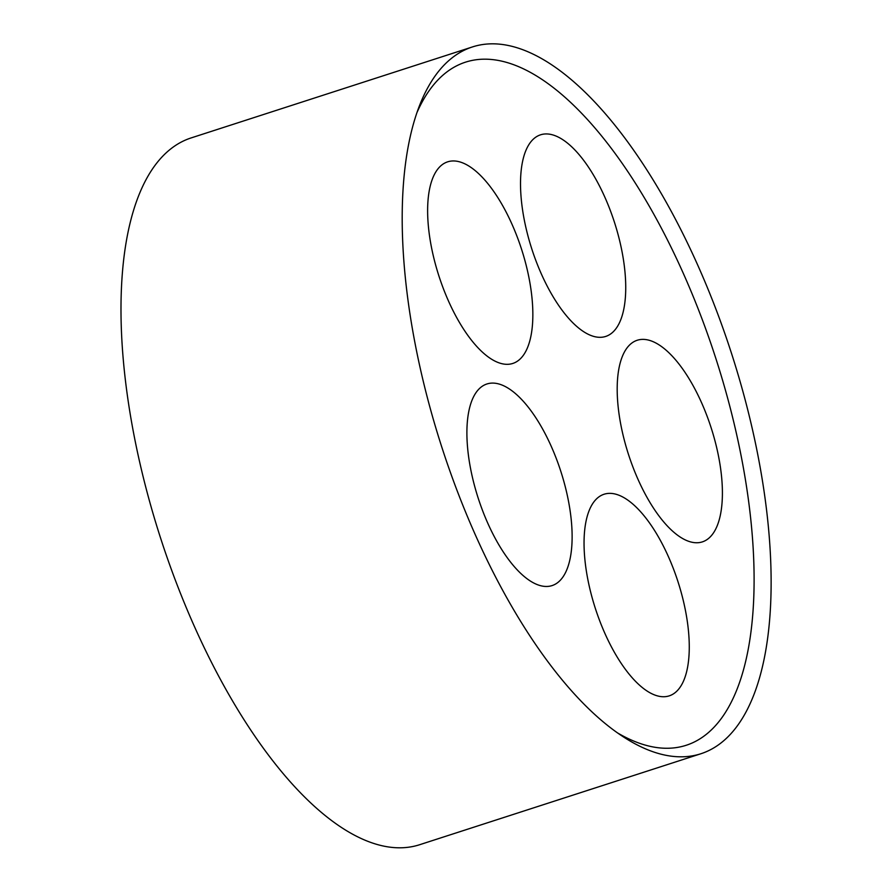<?xml version="1.0" encoding="UTF-8"?>
<svg xmlns="http://www.w3.org/2000/svg" width="892" height="892" viewBox="0 0 892 892"><rect width="100%" height="100%" fill="white"/><g stroke="black" fill="none" stroke-linecap="round" stroke-linejoin="round"><path stroke-width="1.34" d="M617.587 732.945A358.941 147.135 72.1 0 0 722.743 380.817A358.941 147.135 72.1 0 0 428.762 91.229A358.941 147.135 72.1 0 0 416.943 112.626M434.471 76.868A371.406 152.253 72.1 0 0 419.474 105.702A371.406 152.253 72.1 0 0 441.83 447.193A371.406 152.253 72.1 0 0 623.686 737.071A371.406 152.253 72.1 0 0 700.989 753.718A371.406 152.253 72.1 0 0 731.54 353.477A371.406 152.253 72.1 0 0 472.381 46.953A371.406 152.253 72.1 0 0 434.471 76.868M529.714 143.367A105.936 43.429 -107.9 0 1 540.519 134.826A105.936 43.429 -107.9 0 1 614.443 222.264A105.936 43.429 -107.9 0 1 605.735 336.429A105.936 43.429 -107.9 0 1 537.185 263.999A105.936 43.429 -107.9 0 1 529.714 143.367M626.385 348.805A105.936 43.429 -107.9 0 1 637.2 340.265A105.936 43.429 -107.9 0 1 711.114 427.703A105.936 43.429 -107.9 0 1 702.405 541.868A105.936 43.429 -107.9 0 1 633.855 469.437A105.936 43.429 -107.9 0 1 626.385 348.805M476.094 392.513A105.936 43.429 -107.9 0 1 486.909 383.984A105.936 43.429 -107.9 0 1 560.834 471.411A105.936 43.429 -107.9 0 1 552.115 585.576A105.936 43.429 -107.9 0 1 483.564 513.145A105.936 43.429 -107.9 0 1 476.094 392.513M436.824 170.383A105.936 43.429 -107.9 0 1 447.639 161.842A105.936 43.429 -107.9 0 1 521.564 249.281A105.936 43.429 -107.9 0 1 512.844 363.434A105.936 43.429 -107.9 0 1 444.294 291.015A105.936 43.429 -107.9 0 1 436.824 170.383M593.247 502.787A105.936 43.429 -107.9 0 1 604.062 494.246A105.936 43.429 -107.9 0 1 677.976 581.684A105.936 43.429 -107.9 0 1 669.268 695.849A105.936 43.429 -107.9 0 1 600.717 623.419A105.936 43.429 -107.9 0 1 593.247 502.787M700.989 753.718L419.764 844.679A371.406 152.253 -107.9 0 1 179.437 590.772A371.406 152.253 -107.9 0 1 153.246 167.83A371.406 152.253 -107.9 0 1 191.156 137.914L472.381 46.953"/></g></svg>
